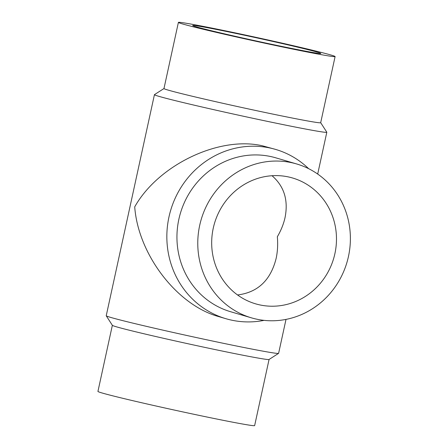 <?xml version="1.0" encoding="UTF-8"?>
<svg xmlns="http://www.w3.org/2000/svg" width="448" height="448" viewBox="0 0 448 448"><rect width="100%" height="100%" fill="white"/><g stroke="black" fill="none" stroke-linecap="round" stroke-linejoin="round"><path stroke-width="0.67" d="M237.552 294.963C257.785 292.438 270.642 280.269 276.13 258.457C277.603 251.642 278.006 244.401 277.34 236.746C281.064 230.378 283.64 223.961 285.062 217.487C288.467 200.144 284.122 186.222 272.026 175.728M260.114 304.97A65.582 62.121 -73.6 0 1 255.595 303.834A65.582 62.121 -73.6 0 1 214.48 223.401A65.582 62.121 -73.6 0 1 292.566 177.99A65.582 62.121 -73.6 0 1 334.331 256.049A65.582 62.121 -73.6 0 1 260.114 304.97M291.161 162.579A80.198 75.964 -73.6 0 1 296.688 163.968A80.198 75.964 -73.6 0 1 346.965 262.326A80.198 75.964 -73.6 0 1 251.474 317.856A80.198 75.964 -73.6 0 1 200.402 222.398A80.198 75.964 -73.6 0 1 291.161 162.579M251.474 317.856L230.642 311.735A80.198 75.964 -73.6 0 1 179.57 216.278A80.198 75.964 -73.6 0 1 270.329 156.458A80.198 75.964 -73.6 0 1 275.856 157.847L296.688 163.968M264.085 320.365A88.217 83.558 -73.6 0 1 225.915 318.707A88.217 83.558 -73.6 0 1 169.736 213.702A88.217 83.558 -73.6 0 1 269.567 147.902A88.217 83.558 -73.6 0 1 275.649 149.43A88.217 83.558 -73.6 0 1 308.655 168.683M225.915 318.707L218.714 316.59C177.033 305.2 138.18 254.453 134.714 206.858C158.34 164.87 219.229 135.766 262.444 145.807L275.649 149.43M335.104 56.566A80.198 1.926 12.3 0 0 257.163 37.598A80.198 1.926 12.3 0 0 178.394 22.4A80.198 1.926 12.3 0 0 281.422 46.732A80.198 1.926 12.3 0 0 335.104 56.566L320.684 122.713A80.198 1.926 12.3 0 1 266.997 112.879A80.198 1.926 12.3 0 1 163.974 88.547L154.465 94.629A88.217 2.122 12.3 0 0 154.431 94.674A88.217 2.122 12.3 0 0 267.758 121.436A88.217 2.122 12.3 0 0 326.81 132.255A88.217 2.122 12.3 0 0 326.799 132.199L320.69 122.69M154.431 94.674L106.226 315.745A88.217 2.122 12.3 0 0 106.243 315.801A88.217 2.122 12.3 0 0 219.554 342.507A88.217 2.122 12.3 0 0 278.572 353.371A88.217 2.122 12.3 0 0 278.611 353.326L286.009 319.396M276.926 45.41A65.582 1.579 12.3 0 0 320.83 53.458A65.582 1.579 12.3 0 0 257.085 37.946A65.582 1.579 12.3 0 0 192.674 25.514A65.582 1.579 12.3 0 0 276.926 45.41M112.353 325.31L97.933 391.434A80.198 1.926 12.3 0 0 200.956 415.766A80.198 1.926 12.3 0 0 254.643 425.6L269.063 359.475M106.243 315.801L112.37 325.332A80.198 1.926 12.3 0 0 215.382 349.619A80.198 1.926 12.3 0 0 269.035 359.492L278.572 353.371M317.694 174.065L326.81 132.255M163.974 88.547L178.394 22.4"/></g></svg>
